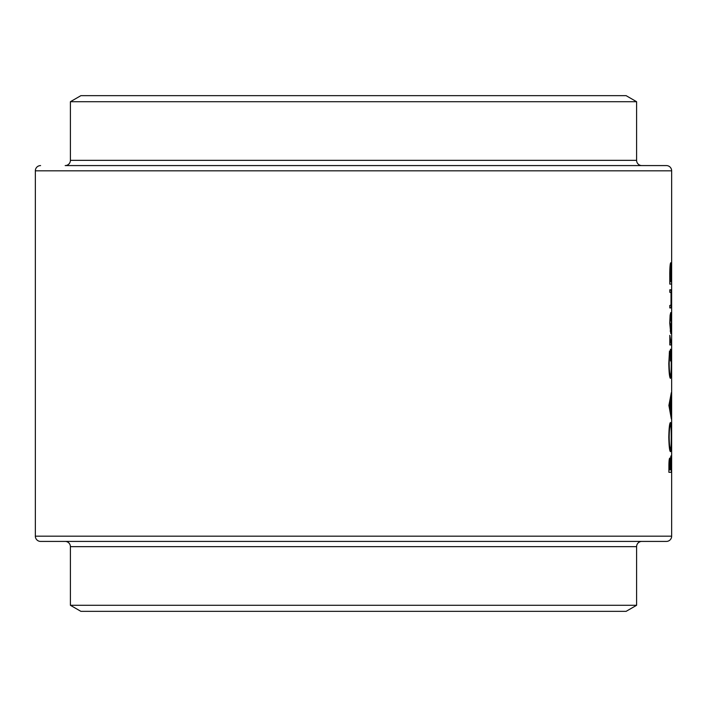 <?xml version="1.0" encoding="UTF-8"?>
<svg xmlns="http://www.w3.org/2000/svg" width="707" height="707" viewBox="0 0 707 707"><rect width="100%" height="100%" fill="white"/><g stroke="black" fill="none" stroke-linecap="round" stroke-linejoin="round"><path stroke-width="1.06" d="M70.4 160.339A5.241 5.241 0 0 1 65.159 165.579L641.841 165.579A5.241 5.241 0 0 1 636.6 160.339L636.6 101.711L70.4 101.711L70.4 160.339L636.6 160.339M84.38 165.579L666.409 165.579A5.241 5.241 0 0 1 671.65 170.829L671.65 536.171A5.241 5.241 0 0 1 666.409 541.421L40.591 541.421A5.241 5.241 0 0 1 35.35 536.171L671.65 536.171M40.591 165.579A5.241 5.241 0 0 0 35.35 170.829L35.35 536.171M70.4 101.711L80.89 95.657L626.11 95.657L636.6 101.711M65.159 541.421A5.241 5.241 0 0 1 70.4 546.661L70.4 605.289L636.6 605.289L636.6 546.661L70.4 546.661M641.841 541.421A5.241 5.241 0 0 0 636.6 546.661M636.6 605.289L626.11 611.343L80.89 611.343L70.4 605.289M669.759 323.046L670.74 333.554L671.358 323.046L670.74 312.565L670.112 315.34L669.759 323.046L670.74 315.057L671.358 323.046M669.803 284.099L671.579 284.099L670.731 262.757C670.183 263.411 669.865 266.963 669.759 273.415L669.803 284.099L671.579 284.099M669.803 344.936L671.341 344.936L669.838 335.33L669.803 344.936L671.341 344.936M668.902 405.42L671.341 418.942L670.828 412.004L671.341 392.615L668.902 405.42M668.902 472.311L671.341 472.311L670.899 455.944L670.333 461.282L669.732 458.074C669.158 458.781 668.884 461.715 668.902 466.894L668.902 472.311L671.341 472.311M668.804 437.262C668.999 446.126 669.547 450.925 670.439 451.676C671.102 450.854 671.411 445.976 671.376 437.041C671.411 428.142 671.093 423.29 670.43 422.494C669.52 423.281 668.981 428.203 668.804 437.262M669.494 350.99L668.804 363.46C668.972 372.545 669.511 377.52 670.43 378.386L671.111 374.984L671.376 362.956C671.42 354.189 671.111 349.612 670.457 349.205L670.457 360.95L670.696 351.697L671.243 362.735C671.27 370.45 670.996 374.834 670.413 375.894C669.706 375.028 669.299 370.91 669.176 363.539L669.494 350.99M669.803 307.934L670.696 307.934C671.155 308.358 671.376 305.327 671.358 298.849C671.376 292.451 671.155 289.437 670.713 289.79L669.803 289.79L669.803 292.283L671.023 292.698L671.014 305.053L669.803 305.451L669.803 307.934L670.696 307.934M666.409 165.579L622.62 165.579M669.264 469.819L669.741 460.566L670.236 469.819L668.902 469.819M669.105 460.566L669.741 460.566M670.492 469.819L670.899 458.436L671.208 469.819L670.236 469.819M669.176 437.138C669.299 429.794 669.715 425.747 670.43 424.987C670.987 425.694 671.261 429.741 671.243 437.138C671.261 444.403 670.996 448.415 670.439 449.184C669.732 448.494 669.308 444.482 669.176 437.138L668.804 437.138M669.591 424.987L670.43 424.987M669.6 449.184L670.439 449.184M670.351 399.42L670.828 399.42M670.36 412.004L670.828 412.004M669.573 405.624L670.607 400.736L670.607 410.652L669.573 405.624L668.902 405.624M670.077 400.736L670.607 400.736M670.095 410.652L670.607 410.652M669.264 353.12L669.723 353.12M669.591 375.894L670.413 375.894M670.112 342.444L670.97 342.444L670.112 342.444M669.759 273.441L670.731 265.249L671.164 281.607M670.148 265.249L670.731 265.249M670.183 281.607L670.74 281.607L670.024 273.441M669.803 289.79L670.713 289.79M670.139 315.057L670.74 315.057M671.243 323.055L670.74 331.062L670.024 323.055M670.148 331.062L670.74 331.062M671.65 170.829L35.35 170.829"/></g></svg>
